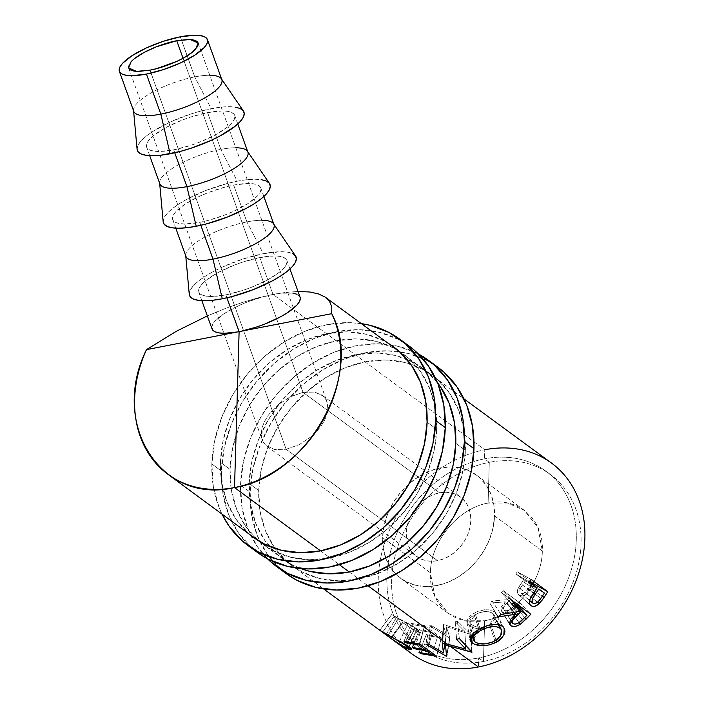 <?xml version="1.0" encoding="UTF-8"?>
<svg xmlns="http://www.w3.org/2000/svg" width="704" height="704" viewBox="0 0 704 704"><rect width="100%" height="100%" fill="white"/><g stroke="black" fill="none" stroke-linecap="round" stroke-linejoin="round"><path stroke-width="0.53" stroke-dasharray="3.52 2.64" d="M551.514 463.074A118.219 94.371 -53.7 0 0 484.766 449.768L484.502 458.823A108.363 86.504 -53.7 0 0 386.874 576.77A108.363 86.504 -53.7 0 0 478.65 657.941A108.363 86.504 126.3 0 1 417.366 645.674A108.363 86.504 126.3 0 1 393.87 540.83A108.363 86.504 126.3 0 1 484.502 458.823L489.289 462.334A108.372 86.513 -53.7 0 0 398.64 544.342A108.372 86.513 -53.7 0 0 422.145 649.194A108.372 86.513 -53.7 0 0 483.437 661.461A108.372 86.513 126.3 0 1 391.653 580.29A108.372 86.513 126.3 0 1 489.289 462.334L488.101 503.07C458.207 508.156 430.637 541.455 430.408 572.774C428.789 604.358 454.705 627.273 484.642 620.734L483.437 661.461A108.372 86.513 -53.7 0 0 574.103 579.374A108.372 86.513 -53.7 0 0 550.475 474.522A108.372 86.513 -53.7 0 0 489.289 462.334A108.372 86.513 126.3 0 1 581.064 543.506A108.372 86.513 126.3 0 1 483.437 661.461L478.65 657.941A108.363 86.504 -53.7 0 0 576.277 539.994A108.363 86.504 -53.7 0 0 484.502 458.823A108.363 86.504 126.3 0 1 545.688 471.02A108.363 86.504 126.3 0 1 569.316 575.863A108.363 86.504 126.3 0 1 478.65 657.941L478.386 666.987L478.65 657.941L483.437 661.461L484.642 620.734C514.536 615.657 542.098 582.358 542.335 551.038C543.954 519.455 518.038 496.54 488.101 503.07C458.207 508.156 430.637 541.455 430.408 572.774L382.606 537.601A64.038 51.11 126.3 0 1 416.9 477.752A64.038 51.11 126.3 0 1 476.52 475.156A64.038 51.11 126.3 0 1 494.534 515.874L542.335 551.038L537.944 527.604L524.304 510.321L507.514 503.043L488.101 503.07L489.289 462.334L484.502 458.823L484.766 449.768L272.985 294.404L259.75 257.611A46.798 13.402 160.2 0 1 286.836 260.392A46.798 13.402 160.2 0 1 225.861 294.853L226.917 297.801L225.861 294.853A46.798 13.402 160.2 0 1 198.774 292.072A46.798 13.402 160.2 0 1 259.75 257.611L272.985 294.404L286.739 292.266L298.021 291.474L286.739 292.266L272.985 294.404L264.686 296.314L247.412 301.954L239.105 305.474L224.743 313.236L215.151 320.971L212.626 324.447L211.772 327.492M290.022 396.889L303.019 392.33L439.578 492.8A36.942 29.489 -53.7 0 0 408.672 520.758A36.942 29.489 -53.7 0 0 416.68 556.494A36.942 29.489 -53.7 0 0 437.562 560.674L286.15 449.266L274.437 449.495L265.786 445.359L263.05 441.822L261.527 437.483L261.272 432.502L262.302 427.064L264.563 421.388L267.986 415.694L272.422 410.194L277.719 405.099L290.022 396.889L277.719 405.099L272.422 410.194L267.986 415.694L264.563 421.388L262.302 427.064L261.272 432.502L261.527 437.483L263.05 441.822L265.786 445.359L274.437 449.495L286.15 449.266L243.602 330.774L286.15 449.266L299.147 444.699L311.45 436.498L316.747 431.402L321.182 425.902L324.606 420.2L326.867 414.524L327.897 409.094L326.999 401.746L323.382 396.229L314.732 392.093L303.019 392.33L290.022 396.889M243.593 330.766L150.005 70.145L243.593 330.766M183.049 58.265L303.019 392.33L183.049 58.265M221.83 79.666A46.798 13.402 -19.8 0 0 194.744 76.886L180.33 36.819L194.744 76.886A46.798 13.402 160.2 0 1 209.757 75.266M243.39 110.959A56.646 16.218 -19.8 0 0 211.156 108.671L194.744 76.886L211.156 108.671A56.646 16.218 -19.8 0 0 137.078 149.204M247.914 152.178A46.798 13.402 -19.8 0 0 220.827 149.389L207.583 112.596A46.798 13.402 160.2 0 1 234.678 115.377A46.798 13.402 160.2 0 1 173.694 149.838L174.75 152.786L173.694 149.838A46.798 13.402 160.2 0 1 146.608 147.057A46.798 13.402 160.2 0 1 207.583 112.596L220.827 149.389A46.798 13.402 160.2 0 1 235.796 147.77M269.474 183.471A56.646 16.218 -19.8 0 0 237.239 181.183L220.827 149.389L237.239 181.183L246.497 179.74L254.619 179.221L261.281 179.643M273.997 224.682A46.798 13.402 -19.8 0 0 246.91 221.901L233.666 185.099A46.798 13.402 160.2 0 1 260.762 187.88A46.798 13.402 160.2 0 1 199.778 222.35L200.834 225.289L199.778 222.35A46.798 13.402 160.2 0 1 172.691 219.569A46.798 13.402 160.2 0 1 233.666 185.099L246.91 221.901A46.798 13.402 160.2 0 1 261.826 220.273M295.557 255.974A56.646 16.218 -19.8 0 0 263.322 253.686L246.91 221.901L263.322 253.686L280.702 251.724L287.364 252.146L292.318 253.493M300.08 297.194A46.798 13.402 -19.8 0 0 272.985 294.404L484.766 449.768A118.219 94.371 -53.7 0 0 385.889 539.229A118.219 94.371 -53.7 0 0 411.523 653.611M237.345 331.98L240.882 331.294M320.558 550.871L339.346 564.696L320.558 550.871M349.246 571.982L368.034 585.798L349.246 571.982M292.855 293.137L280.641 293.216L258.06 297.836L242.246 302.491L225.861 308.282L207.346 315.911L225.861 308.282L242.246 302.491L258.06 297.836L272.985 294.404A46.798 13.402 -19.8 0 0 212.01 328.874M403.779 647.064A118.219 94.371 126.3 0 1 388.124 533.421A118.219 94.371 126.3 0 1 484.766 449.768M392.066 639.285L390.377 638.018L391.107 638.581L402.723 622.662L412.562 629.156L402.354 645.964L412.562 629.156L417.234 630.652L414.832 628.074L406.49 645.7L414.832 628.074L398.279 618.666L388.045 635.457L398.279 618.666L394.143 616.343L382.518 632.262L394.143 616.343L391.706 614.53L379.799 630.23L381.445 631.365M380.38 630.67L379.799 630.23L380.38 630.67M519.191 595.153L522.799 596.033L525.914 594.722L529.399 590.973L533.438 584.962L530.922 588.834L542.335 596.218L530.922 588.834L526.847 593.965L537.583 602.246L526.847 593.965C524.014 596.306 521.462 596.693 519.191 595.153L530.957 605.616L519.191 595.153C517.044 593.437 516.806 590.902 518.505 587.532L530.974 597.106L518.505 587.532L522.465 581.372L535.788 589.75L522.465 581.372L523.582 579.647L537.134 587.682L523.582 579.647L515.856 573.962L529.408 581.997L515.856 573.962L517.229 571.789L531.054 579.383L517.229 571.789L529.954 581.143L517.229 571.789L515.856 573.962L523.582 579.647L517.994 588.65L517.387 591.976L517.95 593.824L530.596 605.326M521.057 587.171L525.307 580.914L530.886 585.024L525.598 592.231L522.588 593.639L520.81 593.146L519.816 591.589L519.966 589.406L521.057 587.171M537.02 587.858L525.307 580.914L522.465 585.059L533.755 592.777L522.465 585.059C519.719 588.227 519.174 590.92 520.81 593.146L529.584 600.459L520.81 593.146C523.477 594.132 525.853 592.874 527.947 589.38L540.91 598.286L527.947 589.38L530.886 585.024L544.43 593.058L530.886 585.024L525.307 580.914L537.02 587.858M523.697 595.549L520.81 593.146M379.799 630.23L391.635 614.504L396.554 617.399L386.32 634.19L379.799 630.23M386.32 634.19L396.554 617.399L408.162 623.471L399.661 641.045L389.356 635.791M399.661 641.045L408.162 623.471L416.926 628.813L408.989 646.58L416.926 628.813L419.857 632.06L414.172 630.362L403.938 647.152L414.172 630.362L402.283 622.327L390.377 638.018L403.938 647.152M390.377 638.018L402.283 622.327L402.723 622.662L391.107 638.581M394.143 616.343L414.066 627.528L417.252 630.45L416.495 630.784L414.181 629.974L402.283 622.327L414.172 630.362L419.716 632.218L419.47 631.048L416.926 628.813L391.767 614.601M402.723 622.662L402.283 622.327M419.892 643.984L424.6 625.61L441.338 637.93L428.085 635.738L420.728 653.673L428.085 635.738L426.369 634.48L419.012 652.406L426.369 634.48L437.457 636.478L432.714 653.418L437.457 636.478L432.309 632.694L427.566 649.625L432.309 632.694L421.221 630.687L413.855 648.622L421.221 630.687L419.505 629.42L412.139 647.354L419.505 629.42L430.593 631.426L425.85 648.366L430.593 631.426L424.16 626.692L419.32 643.94L424.16 626.692L413.063 624.686L405.706 642.62L413.063 624.686L411.347 623.427L403.99 641.353L411.347 623.427L424.6 625.61L419.892 643.984L403.99 641.353M441.338 637.93L436.63 656.295L441.338 637.93L424.6 625.61L411.347 623.427L413.063 624.686L424.16 626.692L430.593 631.426L419.505 629.42L421.221 630.687L432.309 632.694L437.457 636.478L426.369 634.48L428.085 635.738L441.338 637.93M420.728 653.673L436.63 656.295M470.888 634.427L472.094 652.098L470.888 634.427L457.45 621.06L459.316 638.519L457.45 621.06L470.888 634.427L446.468 626.833L445.606 643.588L446.468 626.833L449.926 638.035L446.934 656.427L449.926 638.035L446.468 626.833L470.888 634.427M471.706 652.212L470.562 634.524L471.706 652.212M449.601 638.053L429.598 625.794L425.885 644.204L429.598 625.794L431.816 625.768L428.551 644.169L431.816 625.768L446.222 634.533L444.884 643.377L446.222 634.533L443.194 624.677L442.2 642.849L443.194 624.677L443.696 624.589L442.816 642.752L443.696 624.589L464.869 631.391L465.599 645.207L464.869 631.391L455.198 621.799L456.606 639.399L455.198 621.799L457.45 621.06L455.198 621.799L464.869 631.391L443.696 624.589L443.194 624.677L446.222 634.533L431.816 625.768L429.598 625.794L449.601 638.053L446.758 655.169L449.601 638.053M524.691 617.575L515.847 607.015L510.928 611.266L519.015 622.679L510.928 611.266C507.575 613.21 504.706 613.404 502.33 611.829L509.362 623.401L501.248 610.694L505.34 601.841L513.753 612.445L505.34 601.841L489.79 603.038L498.124 616.889L489.79 603.038L492.202 601.04L501.019 614.495L492.202 601.04L507.593 599.623L517.942 611.653L507.593 599.623L509.045 598.127L513.269 602.782L509.045 598.127L501.318 592.442L511.958 604.173L501.318 592.442L503.07 590.568L514.07 601.92L503.07 590.568L519.816 602.888L530.807 614.24L519.816 602.888L518.003 604.815L519.816 602.888L503.07 590.568L501.318 592.442L509.045 598.127L507.593 599.623L492.202 601.04L489.79 603.038L505.34 601.841L501.116 607.174L500.878 609.84L502.33 611.829L505.111 612.867L508.649 612.383L511.729 610.694L515.847 607.015L524.691 617.575M517.766 605.062L515.847 607.015L517.766 605.062M505.261 604.868L510.761 599.394L516.34 603.495L510.682 608.942L507.364 610.676L505.146 610.641L503.677 609.567L503.43 607.781L505.261 604.868M513.559 602.474L510.761 599.394L507.047 603.073L514.395 612.33L507.047 603.073C503.686 605.704 502.762 608.08 504.293 610.218L512.31 622.538L504.293 610.218C507.1 611.292 509.854 610.315 512.556 607.288L522.438 619.775L512.556 607.288L516.622 603.803L510.761 599.394L513.559 602.474M510.391 619.837L504.293 610.218M512.318 622.547L513.066 623.7L512.318 622.547M471.152 635.562L469.656 625.83L466.954 622.081L473.66 613.316L478.852 629.288L473.66 613.316C481.694 609.066 488.69 608.555 494.657 611.785L502.304 626.173L494.657 611.785L496.927 614.363L496.971 620.567L491.454 626.155L496.047 640.182L491.454 626.155C483.129 629.869 475.869 629.754 469.656 625.83L471.152 635.562M490.16 626.815L495.537 622.829L497.534 618.825L497.64 616.801L495.475 612.462L490.415 609.954L484.942 609.743L476.256 612.022L469.418 616.343L467.192 619.687L467.21 622.97L468.16 624.474L470.589 626.446L474.012 627.968L479.758 628.874L485.91 628.302L490.16 626.815M474.478 615.111L479.864 612.603L484.651 611.626L489.157 611.776L491.885 612.788L493.865 614.434L494.666 615.815L494.798 619.018L491.498 623.709L487.476 625.953L481.386 627.229L475.455 626.63L471.222 624.395L469.674 621.21L470.738 618.402L474.478 615.111M498.177 624.51L492.633 613.272C487.74 610.65 482.02 611.072 475.464 614.53L480.066 628.637L475.464 614.53L469.744 621.975L471.882 624.932L474.962 641.934L471.882 624.932C476.969 628.003 482.882 628.012 489.623 624.95L494.842 640.913L489.623 624.95L494.516 615.446L492.633 613.272L498.177 624.51M473.106 639.338L479.714 631.048M300.054 297.132L296.947 294.246M299.05 291.465L309.681 292.002L318.419 293.885L325.107 297.062M189.235 294.184L190.247 290.057L193.301 285.842L198.255 281.266L204.917 276.487L213.039 271.7L222.306 267.089L242.81 259.081L263.322 253.686A56.646 16.218 -19.8 0 0 189.244 294.219M225.861 294.853L242.801 290.4L251.434 287.302L267.397 279.981L279.611 272.078L283.703 268.294L286.22 264.81L287.074 261.765L286.22 259.283L283.703 257.444L279.62 256.335L274.111 255.983L259.75 257.611L242.81 262.064L234.177 265.162L218.214 272.483L205.999 280.386L201.907 284.17L199.39 287.654L198.537 290.699L199.39 293.181L201.907 295.02L205.999 296.129L211.499 296.481L225.861 294.853M185.759 255.895L185.706 255.385A46.798 13.402 160.2 0 1 246.91 221.901A46.798 13.402 -19.8 0 0 185.926 256.362M163.152 221.672L164.164 217.554L167.218 213.338L172.172 208.754L178.834 203.975L186.956 199.188L206.272 190.318L227.181 183.489L237.239 181.183A56.646 16.218 -19.8 0 0 163.161 221.716M199.778 222.35L208.085 220.44L225.35 214.799L233.658 211.279L248.019 203.518L257.62 195.782L260.137 192.306L260.99 189.262L260.137 186.771L257.62 184.941L253.537 183.832L248.028 183.48L233.666 185.099L225.368 187.009L208.094 192.65L199.786 196.17L185.425 203.931L175.824 211.666L173.307 215.142L172.454 218.187L173.307 220.678L175.824 222.508L179.916 223.626L185.416 223.969L199.778 222.35M159.676 183.383L159.623 182.873A46.798 13.402 160.2 0 1 220.827 149.389A46.798 13.402 -19.8 0 0 159.843 183.858M133.593 110.88L133.54 110.37A46.798 13.402 160.2 0 1 194.744 76.886A46.798 13.402 -19.8 0 0 133.76 111.346M137.069 149.169L138.081 145.042L141.134 140.826L146.089 136.25L152.75 131.472L170.139 122.074L190.643 114.066L201.098 110.977L220.414 107.228L228.536 106.709L235.198 107.131M173.694 149.838L190.634 145.385L199.267 142.287L215.23 134.966L227.445 127.063L231.537 123.279L234.054 119.794L234.907 116.75L234.054 114.268L231.537 112.429L227.454 111.32L221.945 110.968L207.583 112.596L190.643 117.049L182.01 120.146L166.047 127.468L153.833 135.37L149.741 139.154L147.224 142.639L146.37 145.684L147.224 148.166L149.741 150.005L153.833 151.114L159.333 151.466L173.694 149.838M128.436 66.862L129.105 64.46L134.323 58.722M286.15 449.266L437.562 560.674A36.942 29.489 -53.7 0 0 468.468 532.717A36.942 29.489 -53.7 0 0 460.469 496.98A36.942 29.489 -53.7 0 0 439.578 492.8L303.019 392.33L314.732 392.093L322.098 395.173L326.119 399.766L327.642 404.114L327.897 409.094L326.867 414.524L324.606 420.2L321.182 425.902L316.747 431.402L311.45 436.498L299.147 444.699L286.15 449.266M382.606 537.601L430.417 572.774L434.799 596.209L448.439 613.492L465.23 620.77L484.642 620.734C514.536 615.657 542.098 582.358 542.335 551.038L494.534 515.874A64.038 51.11 126.3 0 1 460.24 575.722A64.038 51.11 126.3 0 1 400.62 578.318A64.038 51.11 126.3 0 1 382.606 537.601L383.346 548.865L386.197 559.284L391.072 568.454L397.769 576.013L406.032 581.68L415.545 585.235L425.938 586.546L436.823 585.561L447.779 582.305L458.374 576.919L468.213 569.606L476.907 560.648L484.132 550.378L489.606 539.211L493.117 527.551L494.534 515.874L493.803 504.601L490.943 494.19L486.068 485.021L479.38 477.462L471.117 471.794L461.604 468.239L451.202 466.928L440.317 467.914L429.37 471.17L418.766 476.555L408.936 483.868L400.233 492.826L393.008 503.096L387.534 514.263L384.023 525.914L382.606 537.601M439.578 492.8L445.861 492.228L451.854 492.985L457.345 495.035L462.114 498.309L465.978 502.674L468.785 507.962L470.43 513.964L470.862 520.467L470.043 527.208L468.01 533.931L464.86 540.373L460.689 546.295L455.673 551.47L449.997 555.685L443.881 558.8L437.562 560.674L431.288 561.238L425.286 560.49L419.795 558.439L415.026 555.166L411.171 550.801L408.355 545.512L406.71 539.502L406.287 533.007L407.106 526.266L409.13 519.543L412.289 513.093L416.451 507.17L421.476 502.005L427.143 497.781L433.259 494.674L439.578 492.8M437.562 366.986L427.117 360.536L408.091 353.426L387.297 350.803L365.526 352.783L343.622 359.286L322.432 370.058L302.755 384.683L285.358 402.609L270.917 423.139L259.97 445.482L252.938 468.785L250.114 492.158L240.548 485.118L242.018 507.654L247.729 528.484L257.47 546.814L267.52 558.809A128.075 102.212 126.3 0 1 240.548 485.118L250.114 492.158A128.075 102.212 -53.7 0 0 286.132 573.584M249.154 483.446A118.228 94.354 126.3 0 1 312.47 372.953A118.228 94.354 126.3 0 1 422.532 368.166A118.228 94.354 126.3 0 1 437.483 382.721L427.803 372.416L412.553 361.953L394.988 355.388L375.786 352.968L355.696 354.798L335.474 360.8L315.911 370.735L297.757 384.243L281.697 400.787L268.356 419.734L258.254 440.361L251.768 461.877L249.154 483.446L258.72 490.486L249.154 483.446L250.51 504.249L255.79 523.477L264.774 540.399L277.138 554.356L292.389 564.819L300.758 568.55A118.228 94.354 126.3 0 1 282.41 558.615A118.228 94.354 126.3 0 1 249.154 483.446M465.353 450.366A118.228 94.354 -53.7 0 0 432.098 375.197A118.228 94.354 -53.7 0 0 322.027 379.993A118.228 94.354 -53.7 0 0 258.72 490.486A118.228 94.354 -53.7 0 0 291.975 565.646A118.228 94.354 -53.7 0 0 402.037 560.859A118.228 94.354 -53.7 0 0 465.353 450.366L455.787 443.326L465.353 450.366L462.739 471.935L456.254 493.442L446.151 514.078L432.81 533.025L416.75 549.569L398.596 563.068L379.034 573.012L358.811 579.014L338.721 580.844L319.519 578.424L301.954 571.859L286.704 561.396L274.34 547.43L265.355 530.517L260.075 511.28L258.72 490.486L261.334 468.917L267.819 447.401L277.922 426.774L291.262 407.827L307.314 391.274L325.477 377.775L345.039 367.831L365.262 361.83L385.352 360.008L404.554 362.419L422.11 368.984L437.369 379.456L449.733 393.413L458.718 410.335L463.998 429.563L465.353 450.366M437.941 367.259A128.075 102.212 -53.7 0 0 318.692 372.451A128.075 102.212 -53.7 0 0 250.114 492.158L251.583 514.686L257.294 535.524L267.036 553.854L280.421 568.973L285.771 573.32M240.548 485.118A128.075 102.212 126.3 0 1 303.204 369.574A128.075 102.212 126.3 0 1 418.299 353.892L398.526 346.386L377.731 343.763L355.96 345.743L334.057 352.246L312.866 363.018L293.19 377.643L275.801 395.569L261.351 416.099L250.404 438.442L243.382 461.754L240.548 485.118M408.866 345.875L398.429 339.425L379.403 332.314L358.6 329.692L336.838 331.672L314.934 338.175L293.735 348.946L274.067 363.572L256.67 381.498L242.22 402.028L231.273 424.371L224.25 447.682L221.417 471.046L211.86 464.006L213.33 486.543L219.041 507.373L221.998 514.096A128.075 102.212 126.3 0 1 211.86 464.006L221.417 471.046A128.075 102.212 -53.7 0 0 257.444 552.473M220.466 462.334A118.228 94.354 126.3 0 1 280.218 354.297A118.228 94.354 126.3 0 1 387.922 343.112L383.856 340.842L366.3 334.277L347.098 331.857L327.008 333.687L306.786 339.689L287.223 349.633L269.06 363.132L253.009 379.676L239.668 398.631L229.566 419.258L223.08 440.766L220.466 462.334L230.032 469.374L220.466 462.334L221.822 483.138L227.102 502.366L236.086 519.288L248.45 533.245L251.618 535.902A118.228 94.354 126.3 0 1 220.466 462.334M397.663 350.258A118.228 94.354 -53.7 0 0 289.881 361.258A118.228 94.354 -53.7 0 0 230.032 469.374A118.228 94.354 -53.7 0 0 263.278 544.544A118.228 94.354 -53.7 0 0 373.349 539.748A118.228 94.354 -53.7 0 0 436.656 429.255L427.099 422.215L436.656 429.255A118.228 94.354 -53.7 0 0 403.41 354.086A118.228 94.354 -53.7 0 0 398.49 350.759M409.244 346.157A128.075 102.212 -53.7 0 0 290.004 351.349A128.075 102.212 -53.7 0 0 221.417 471.046L222.886 493.583L228.606 514.413L238.339 532.743L251.733 547.862L257.083 552.209M230.032 469.374L232.646 447.806L239.131 426.29L249.234 405.662L262.566 386.716L278.626 370.172L296.789 356.664L316.351 346.72L336.565 340.727L356.664 338.897L375.857 341.308L393.422 347.882L408.681 358.345L421.036 372.302L430.03 389.224L435.301 408.452L436.656 429.255L434.042 450.824L427.566 472.34L417.454 492.967L404.122 511.914L388.062 528.458L369.908 541.966L350.337 551.91L330.123 557.902L310.024 559.733L290.831 557.313L273.266 550.748L258.007 540.285L245.652 526.328L236.658 509.406L231.387 490.178L230.032 469.374M211.86 464.006A128.075 102.212 126.3 0 1 361.354 323.629L349.043 322.661L327.272 324.641L305.369 331.135L284.178 341.906L264.502 356.541L247.104 374.458L232.663 394.988L221.716 417.34L214.685 440.642L211.86 464.006M524.313 510.321L476.52 475.156M267.071 446.424L416.68 556.494M128.621 67.945L262.17 439.842M237.767 123.974L234.678 115.377M263.85 196.486L260.762 187.88M289.934 268.99L286.836 260.392M399.186 351.366L463.936 398.851M550.475 474.522L545.688 471.02M422.145 649.194L417.366 645.674M255.825 539L323.69 588.958M417.234 630.652L409.2 646.738M381.647 627.792L391.635 614.504M419.857 632.06L411.532 649.466M402.626 622.591L404.598 624.043M501.248 610.694L509.793 624.659M466.954 622.081L469.946 639.707M496.927 614.363L504.231 628.346M469.744 621.975L472.138 634.295M494.516 615.446L498.978 624.668M201.863 300.678L198.774 292.072M175.78 228.166L172.691 219.569M149.697 155.663L146.608 147.057M198.15 42.944L326.999 401.746M322.098 395.173L460.469 496.98M400.62 578.318L448.43 613.492M422.532 368.166L432.098 375.197M282.41 558.615L291.975 565.646M393.844 347.054L403.41 354.086M253.722 537.504L263.278 544.544"/><path stroke-width="1.06" d="M131.094 61.714C140.976 51.251 165.519 42.61 176.757 40.744L183.049 58.265L176.757 40.744L188.1 39.459L192.447 39.741L195.668 40.612L197.657 42.064L198.334 44.026L197.657 46.429L192.438 52.166L182.794 58.406L176.748 61.406L156.561 68.64L150.005 70.145L136.62 71.386L128.621 67.945L131.094 61.714M119.346 71.289A46.798 13.402 160.2 0 1 180.33 36.819L163.39 41.281L146.45 47.89L132.088 55.651L122.487 63.386L119.97 66.862L119.117 69.907L119.962 72.398L122.478 74.228L126.57 75.346L132.079 75.689L146.432 74.07A46.798 13.402 160.2 0 1 119.346 71.289L133.76 111.346A46.798 13.402 -19.8 0 0 160.846 114.127A46.798 13.402 -19.8 0 0 221.83 79.666L207.416 39.609A46.798 13.402 160.2 0 1 146.432 74.07L160.846 114.127L170.122 153.762A56.646 16.218 -19.8 0 0 224.233 133.602A56.646 16.218 -19.8 0 0 243.39 110.959L221.373 78.778A46.798 13.402 160.2 0 1 205.542 97.478A46.798 13.402 160.2 0 1 160.846 114.127A46.798 13.402 160.2 0 1 133.54 110.37L137.078 149.204A56.646 16.218 -19.8 0 0 170.122 153.762L160.846 114.127L146.432 74.07L163.372 69.617L180.321 62.999L194.682 55.238L204.274 47.502L206.8 44.026L207.654 40.982L206.8 38.5L204.283 36.661L200.191 35.552L194.691 35.2L180.33 36.819A46.798 13.402 160.2 0 1 207.416 39.609M209.757 75.266A46.798 13.402 160.2 0 1 221.373 78.778M235.796 147.77A46.798 13.402 160.2 0 1 247.456 151.281A46.798 13.402 160.2 0 1 231.625 169.981A46.798 13.402 160.2 0 1 186.93 186.639L174.75 152.786L186.93 186.639A46.798 13.402 -19.8 0 0 247.914 152.178L237.767 123.974M261.281 179.643L266.235 180.99L269.28 183.207L270.31 186.217L269.28 189.895L266.226 194.11L261.272 198.695L254.61 203.474L246.488 208.261L227.172 217.131L206.263 223.96L196.205 226.266L186.93 186.639L196.205 226.266A56.646 16.218 -19.8 0 0 250.316 206.105A56.646 16.218 -19.8 0 0 269.474 183.471L247.456 151.281M261.826 220.273A46.798 13.402 160.2 0 1 273.539 223.793A46.798 13.402 160.2 0 1 257.708 242.493A46.798 13.402 160.2 0 1 213.013 259.142L200.834 225.289L213.013 259.142A46.798 13.402 -19.8 0 0 273.997 224.682L263.85 196.486M292.318 253.493L295.363 255.71L296.393 258.72L295.363 262.407L292.31 266.622L287.355 271.207L280.694 275.977L272.571 280.764L253.255 289.634L232.346 296.472L222.288 298.778L213.013 259.142L222.288 298.778A56.646 16.218 -19.8 0 0 276.399 278.617A56.646 16.218 -19.8 0 0 295.557 255.974L273.539 223.793M201.863 300.678L212.01 328.874A46.798 13.402 -19.8 0 0 239.096 331.654L237.732 379.227L239.114 331.654L226.917 297.801L239.096 331.654A46.798 13.402 -19.8 0 0 300.08 297.194L289.934 268.99M299.05 291.465L309.681 292.002L318.419 293.885L325.107 297.062L329.595 301.479L331.813 307.058L331.707 313.676A117.938 94.151 126.3 0 1 234.52 487.564L237.732 379.227L234.52 487.564C161.181 505.138 109.481 424.142 146.485 349.633L237.345 331.98M240.882 331.294L331.707 313.676L331.813 307.058L329.595 301.479L325.679 297.466M484.766 449.768A118.219 94.371 126.3 0 1 584.883 538.322A118.219 94.371 126.3 0 1 478.386 666.987L450.551 646.51L445.535 645.005L446.547 656.445L425.885 644.204L428.551 644.169L443.432 652.916L442.2 642.849L447.234 644.072L368.034 585.798L447.234 644.072L465.802 649.141L456.606 639.399L459.316 638.519L472.094 652.098L450.551 646.51L478.386 666.987A118.219 94.371 -53.7 0 0 577.289 577.456A118.219 94.371 -53.7 0 0 551.514 463.074L463.936 398.851M243.813 330.722L331.707 313.676C364.734 374.581 307.657 476.696 234.52 487.564L320.558 550.871L234.52 487.564A117.938 94.151 126.3 0 1 167.816 474.214A117.938 94.151 126.3 0 1 146.485 349.633L176.449 331.214L207.346 315.911L176.449 331.214L146.485 349.633L237.301 331.989M339.346 564.696L349.246 571.982L339.346 564.696M531.054 579.383L547.791 591.703L542.3 599.958L538.217 604.516L534.75 606.276L532.629 606.364L530.957 605.616L529.76 604.243L529.338 602.21L529.804 599.729L537.134 587.682L529.408 581.997L531.054 579.383L529.408 581.997L537.134 587.682L530.974 597.106C528.836 601.075 528.827 603.918 530.957 605.616C533.245 607.156 536.026 606.47 539.299 603.566L544.13 597.379L542.335 596.218L544.13 597.379L547.791 591.703L531.054 579.383M514.07 601.92L530.807 614.24L521.127 623.638L517.554 625.759L514.879 626.49L511.104 625.891L509.379 623.542L510.972 618.974L515.231 614.319L498.124 616.889L501.019 614.495L517.942 611.653L519.684 609.858L511.958 604.173L514.07 601.92L511.958 604.173L519.684 609.858L517.942 611.653L501.019 614.495L498.124 616.889L515.231 614.319L509.793 624.659L510.717 625.636C513.137 627.194 516.287 626.754 520.186 624.334L526.046 619.194L524.691 617.575L526.046 619.194L530.807 614.24L514.07 601.92M498.115 641.238L490.151 644.767L483.155 645.735L474.302 644.178L471.495 642.338L470.034 640.086L470.562 636.574L473.625 632.826L478.852 629.288L485.214 626.349L491.867 624.624L497.878 624.457L500.324 625.09L503.114 626.85L504.654 629.411L504.909 631.462L504.504 633.688L501.723 638.22L498.115 641.238M211.772 327.492L212.626 329.982L215.142 331.813L219.234 332.93L224.734 333.274L237.477 331.954M381.445 631.365L408.989 646.58L411.356 648.745L411.083 649.739L408.443 649.246L402.38 646.272L392.911 639.91L411.523 653.611A118.219 94.371 -53.7 0 0 478.386 666.987A118.219 94.371 126.3 0 1 403.779 647.064M419.892 643.984L436.63 656.295L420.728 653.673L419.012 652.406L432.318 654.817L427.17 651.024L413.855 648.622L412.139 647.354L425.454 649.766L419.021 645.022L405.706 642.62L403.99 641.353L419.892 643.984L436.63 656.295M392.911 639.91L391.213 638.651M382.518 632.262L379.799 630.23L406.49 645.7L406.789 645.075L406.49 645.7L408.575 647.997L402.354 645.964L390.377 638.018L399.722 644.442L405.997 647.671L408.197 648.182L408.426 647.451L402.82 643.324L381.946 631.84L390.949 638.466M537.583 602.246L539.299 603.566L537.583 602.246M530.35 605.079L530.957 605.616L530.35 605.079M529.954 581.143L533.966 584.1L547.791 591.703L533.966 584.1L533.438 584.962L533.966 584.1L529.954 581.143M538.85 588.949L544.43 593.058L540.91 598.286C538.358 602.422 535.682 604.067 532.902 603.214C531.379 600.838 532.233 597.749 535.454 593.93L538.85 588.949L535.454 593.93L533.755 592.777L535.454 593.93L532.356 599.078L531.986 601.55L532.902 603.214L529.584 600.459L532.902 603.214L534.758 603.61L538.129 601.735L540.91 598.286L544.43 593.058L538.85 588.949M389.356 635.791L386.32 634.19M403.938 647.152L411.532 649.466L408.989 646.58L399.661 641.045M420.728 653.673L421.036 652.916L420.728 653.673L419.012 652.406L432.318 654.817L432.714 653.418L432.318 654.817L427.17 651.024L427.566 649.625L427.17 651.024L413.855 648.622L414.163 647.865L413.855 648.622L412.139 647.354L425.454 649.766L425.85 648.366L425.454 649.766L419.021 645.022L419.32 643.94L419.021 645.022L405.706 642.62L406.014 641.863L405.706 642.62L403.99 641.353M471.706 652.212L459.316 638.519L456.606 639.399L465.802 649.141L442.2 642.849L443.432 652.916L428.551 644.169L425.885 644.204L446.547 656.445L445.535 645.005L471.706 652.212M445.606 643.588L445.535 645.005L445.606 643.588M444.884 643.377L443.432 652.916L444.884 643.377M465.599 645.207L465.802 649.141L465.599 645.207M519.015 622.679L520.186 624.334L519.015 622.679M509.362 623.401L510.717 625.636L509.362 623.401M513.753 612.445L515.231 614.319L513.753 612.445M513.269 602.782L519.684 609.858L513.269 602.782M513.066 623.7L515.09 624.184L518.998 622.688L526.979 615.226L516.34 603.495L526.979 615.226L521.4 611.125L512.978 619.934L512.274 622.125L513.066 623.7C511.702 621.438 512.996 618.719 516.947 615.542L514.395 612.33L516.947 615.542L521.4 611.125L513.559 602.474L521.4 611.125L526.979 615.226L522.438 619.775C519.156 623.348 516.032 624.659 513.066 623.7L512.582 623.19M472.287 643.007L471.152 635.562L472.287 643.007C478.658 646.914 486.79 646.615 496.681 642.11L503.809 635.307L504.231 628.355L502.304 626.173C496.197 623.084 488.374 624.122 478.852 629.288L469.955 639.725L472.287 643.007M496.047 640.182L496.681 642.11L496.047 640.182M479.714 631.048L480.674 630.494L480.066 628.637L480.674 630.494C488.453 626.296 494.85 625.451 499.875 627.95L498.177 624.51L501.468 629.798L500.773 635.466L494.842 640.913C486.807 644.635 480.181 644.97 474.962 641.934L473.106 639.338L472.138 634.295M500.535 628.505L496.25 626.56L491.304 626.71L485.857 628.109L480.674 630.494L476.37 633.415L473.651 636.53L473.141 639.487L474.962 641.934L478.685 643.562L485.258 643.87L492.281 642.136L497.112 639.434L500.465 635.95L501.45 634.102L501.767 630.599L500.535 628.505M240.742 331.32L256.036 327.202L264.678 324.104L280.632 316.774L287.338 312.822L296.938 305.087L299.455 301.611L300.309 298.566L300.054 297.132M296.947 294.246L292.855 293.137M175.78 228.166L185.926 256.362A46.798 13.402 -19.8 0 0 213.013 259.142A46.798 13.402 160.2 0 1 185.706 255.385L189.244 294.219A56.646 16.218 -19.8 0 0 222.288 298.778L213.03 300.221L204.908 300.74L198.246 300.318L193.292 298.971L190.247 296.754L189.218 293.744M149.697 155.663L159.843 183.858A46.798 13.402 -19.8 0 0 186.93 186.639A46.798 13.402 160.2 0 1 159.623 182.873L163.161 221.716A56.646 16.218 -19.8 0 0 196.205 226.266L186.947 227.709L178.825 228.228L172.163 227.814L167.209 226.459L164.164 224.242L163.134 221.232M235.198 107.131L240.152 108.478L243.197 110.695L244.226 113.705L243.197 117.392L240.143 121.607L235.189 126.192L220.405 135.749L211.138 140.36L190.634 148.368L180.18 151.457L160.864 155.206L152.742 155.725L146.08 155.302L141.126 153.956L138.081 151.738L137.051 148.729M134.323 58.722L143.968 52.492L156.57 46.702L176.757 40.744L190.142 39.512L198.15 42.944L195.668 49.174C185.786 59.638 161.251 68.288 150.005 70.145L138.67 71.43L134.323 71.157L131.094 70.277L129.105 68.825L128.436 66.862M276.566 566.553L286.132 573.584A128.075 102.212 -53.7 0 0 405.372 568.392A128.075 102.212 -53.7 0 0 473.959 448.694L464.394 441.654A128.075 102.212 126.3 0 1 395.806 561.352A128.075 102.212 126.3 0 1 276.566 566.553A128.075 102.212 126.3 0 1 267.52 558.818L270.864 561.942L287.39 573.276L306.416 580.386L327.21 583.009L348.982 581.029L370.885 574.526L392.075 563.754L411.752 549.129L429.141 531.203L443.59 510.673L454.538 488.33L461.56 465.027L464.394 441.654L473.959 448.694L472.49 426.158L466.778 405.328L457.037 386.998L443.643 371.87L437.562 366.986M437.483 382.721A118.228 94.354 126.3 0 1 455.787 443.326A118.228 94.354 126.3 0 1 300.758 568.55L309.954 571.393L329.155 573.804L349.246 571.982L369.468 565.981L389.03 556.037L407.194 542.529L423.245 525.985L436.586 507.038L446.688 486.411L453.174 464.895L455.787 443.326L454.432 422.523L449.152 403.295L440.167 386.382L437.483 382.721M285.771 573.32L296.947 580.316L315.982 587.426L336.776 590.04L358.547 588.06L380.442 581.566L401.641 570.794L421.318 556.169L438.706 538.243L453.156 517.713L464.103 495.361L471.126 472.058L473.959 448.694A128.075 102.212 -53.7 0 0 437.941 367.259L428.375 360.228A128.075 102.212 126.3 0 1 464.394 441.654L462.924 419.126L457.213 398.288L447.471 379.958L434.086 364.839L417.56 353.496M418.299 353.892A128.075 102.212 126.3 0 1 428.375 360.228M247.878 545.442L257.444 552.473A128.075 102.212 -53.7 0 0 376.684 547.281A128.075 102.212 -53.7 0 0 445.271 427.583L435.706 420.543A128.075 102.212 126.3 0 1 367.118 540.25A128.075 102.212 126.3 0 1 247.878 545.442A128.075 102.212 126.3 0 1 221.998 514.105L228.782 525.703L242.167 540.83L258.694 552.165L277.728 559.284L298.522 561.898L320.294 559.918L342.188 553.414L363.387 542.643L383.064 528.018L400.453 510.092L414.902 489.57L425.85 467.218L432.872 443.916L435.706 420.543L445.271 427.583L443.802 405.046L438.082 384.217L428.349 365.886L414.955 350.759L408.866 345.875M387.922 343.112A118.228 94.354 126.3 0 1 393.844 347.054A118.228 94.354 126.3 0 1 427.099 422.215A118.228 94.354 126.3 0 1 363.783 532.708A118.228 94.354 126.3 0 1 253.722 537.504A118.228 94.354 126.3 0 1 251.636 535.911L263.701 543.717L281.266 550.282L300.467 552.693L320.558 550.871L340.78 544.87L360.342 534.926L378.497 521.426L394.557 504.882L407.898 485.927L418 465.3L424.486 443.784L427.099 422.215L425.744 401.421L420.464 382.193L411.479 365.27L399.115 351.305L387.922 343.112M398.49 350.759A118.228 94.354 -53.7 0 0 397.663 350.258M257.083 552.209L268.259 559.205L287.285 566.315L308.088 568.938L329.85 566.958L351.754 560.454L372.953 549.683L392.621 535.058L410.018 517.132L424.468 496.602L435.415 474.258L442.438 450.947L445.271 427.583A128.075 102.212 -53.7 0 0 409.244 346.157L399.687 339.117A128.075 102.212 126.3 0 1 435.706 420.543L434.236 398.015L428.525 377.177L418.783 358.855L405.39 343.728L388.863 332.394L369.838 325.274L361.354 323.629A128.075 102.212 126.3 0 1 399.687 339.117M325.714 297.493L399.186 351.366M167.816 474.214L255.825 539M323.69 588.958L379.993 630.406M409.2 646.738L408.575 647.997M510.391 619.837L512.582 623.198M498.978 624.668L501.477 629.825"/></g></svg>
